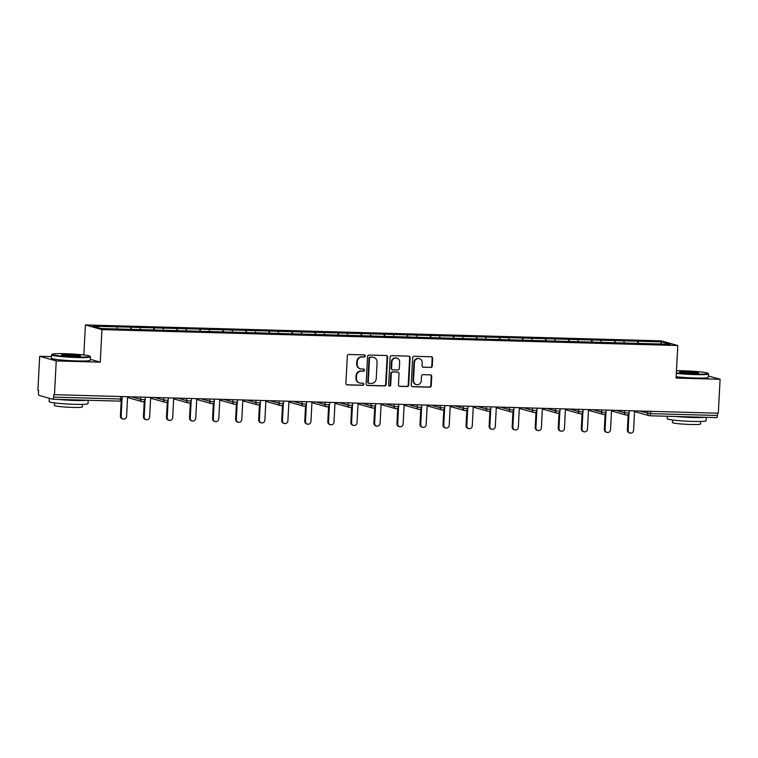 <?xml version="1.0" encoding="UTF-8"?>
<svg xmlns="http://www.w3.org/2000/svg" width="758" height="758" viewBox="0 0 758 758"><rect width="100%" height="100%" fill="white"/><g stroke="black" fill="none" stroke-linecap="round" stroke-linejoin="round"><path stroke-width="1.14" d="M365.242 356.004A1.071 1.014 105.7 0 0 364.276 354.905L348.87 354.479A1.525 1.45 105.7 0 0 347.344 355.966L345.913 383.34A1.525 1.45 105.7 0 0 347.278 384.903L362.684 385.329A1.071 1.014 105.7 0 0 363.035 383.235A1.071 1.014 105.7 0 0 362.798 383.197L360.808 383.15A4.889 4.624 105.7 0 1 356.421 378.147L356.535 375.864A4.889 4.624 105.7 0 1 361.433 371.126L363.423 371.183A1.071 1.014 105.7 0 0 363.774 369.089A1.071 1.014 105.7 0 0 363.537 369.051L361.547 368.994A4.889 4.624 105.7 0 1 357.16 364.001L357.283 361.718A4.889 4.624 105.7 0 1 362.172 356.98L364.172 357.037A1.071 1.014 105.7 0 0 365.242 356.004M360.476 368.833L359.993 368.701A4.889 4.624 105.7 0 1 356.677 363.868L356.8 361.585A4.889 4.624 105.7 0 1 361.689 356.847L363.688 356.904A1.071 1.014 105.7 0 0 364.266 354.905M346.709 384.761A1.525 1.45 105.7 0 0 346.794 384.77L362.201 385.197A1.071 1.014 105.7 0 0 362.779 383.197M359.737 382.979L359.254 382.847A4.889 4.624 105.7 0 1 355.938 378.015L356.052 375.731A4.889 4.624 105.7 0 1 360.95 370.994L362.94 371.05A1.071 1.014 105.7 0 0 363.518 369.051M430.743 367.488A1.525 1.45 105.7 0 0 432.278 366L432.676 358.316A1.525 1.45 105.7 0 0 431.302 356.762L414.2 356.288A1.525 1.45 105.7 0 0 412.665 357.767L411.234 385.149A1.525 1.45 105.7 0 0 412.598 386.713L429.71 387.186A1.525 1.45 105.7 0 0 431.245 385.699L431.728 376.423A1.525 1.45 105.7 0 0 430.354 374.859L423.03 374.66A1.525 1.45 105.7 0 0 421.505 376.139L421.268 380.743A4.084 3.866 105.7 0 1 416.275 384.571A4.084 3.866 105.7 0 1 413.508 380.525L414.455 362.504A4.084 3.866 105.7 0 1 419.439 358.676A4.084 3.866 105.7 0 1 422.206 362.712L422.054 365.716A1.525 1.45 105.7 0 0 423.419 367.279L430.26 367.346A1.525 1.45 105.7 0 0 431.795 365.868L432.193 358.183A1.525 1.45 105.7 0 0 431.387 356.762M51.516 356.601L39.681 356.269L56.234 360.931L100.255 362.144L101.96 329.597L677.785 345.515L676.079 378.062L720.1 379.275L718.319 413.214L53.733 394.662L53.61 397.145L120.522 398.992L120.645 396.699M56.234 360.931L54.462 394.871M387.584 357.075A1.525 1.45 105.7 0 0 386.21 355.511L369.099 355.038A1.525 1.45 105.7 0 0 367.573 356.525L366.133 383.899A1.525 1.45 105.7 0 0 367.507 385.462L384.619 385.936A1.525 1.45 105.7 0 0 386.144 384.458L387.584 357.075L387.101 356.942A1.525 1.45 105.7 0 0 386.296 355.521M391.649 355.663L408.761 356.137A1.525 1.45 105.7 0 1 410.125 357.7L408.695 385.083A1.525 1.45 105.7 0 1 407.16 386.561L399.845 386.362A1.525 1.45 105.7 0 1 398.471 384.799L399.049 373.694A1.525 1.45 105.7 0 0 397.685 372.131L392.824 371.998A1.525 1.45 105.7 0 0 391.299 373.476L390.692 385.036A1.071 1.014 105.7 0 1 389.385 386.04A1.071 1.014 105.7 0 1 388.664 384.979L390.114 357.141A1.525 1.45 105.7 0 1 391.649 355.663M101.96 329.597L85.408 324.945L661.222 340.854L677.785 345.515M637.639 343.412L637.753 341.204L623.72 340.816L624.384 343.004M637.753 341.204L661.905 341.915L670.309 344.274L101.288 328.546L92.883 326.186L116.884 326.85L117.395 328.991M130.66 329.398L130.774 327.191L116.884 326.85M130.774 327.191L139.936 327.484L140.438 329.626M153.703 330.033L153.817 327.835L139.936 327.484M153.817 327.835L162.979 328.119L163.491 330.27M176.747 330.668L176.87 328.47L162.979 328.119M176.87 328.47L186.023 328.754L186.534 330.905M199.79 331.303L199.913 329.105L186.023 328.754M199.913 329.105L209.066 329.398L209.578 331.54M222.843 331.947L222.956 329.739L209.066 329.398M222.956 329.739L232.109 330.033L232.621 332.175M245.886 332.582L245.999 330.384L232.109 330.033M245.999 330.384L255.152 330.668L255.664 332.809M268.929 333.217L269.043 331.019L255.152 330.668M269.043 331.019L278.195 331.303L278.707 333.454M291.972 333.852L292.086 331.653L278.195 331.303M292.086 331.653L301.248 331.947L301.76 334.089M315.015 334.486L315.129 332.288L301.248 331.947M315.129 332.288L324.291 332.582L324.803 334.723M338.059 335.131L338.182 332.923L324.291 332.582M338.182 332.923L347.335 333.217L347.846 335.358M361.111 335.766L361.225 333.567L347.335 333.217M361.225 333.567L370.378 333.852L370.889 336.002M384.154 336.4L384.268 334.202L370.378 333.852M384.268 334.202L393.421 334.486L393.933 336.637M407.198 337.035L407.311 334.837L393.421 334.486M407.311 334.837L416.464 335.131L416.976 337.272M430.241 337.68L430.354 335.472L416.464 335.131M430.354 335.472L439.507 335.766L440.019 337.907M453.284 338.314L453.398 336.116L439.507 335.766M453.398 336.116L462.56 336.4L463.072 338.542M476.327 338.949L476.441 336.751L462.56 336.4M476.441 336.751L485.603 337.035L486.115 339.186M499.37 339.584L499.494 337.386L485.603 337.035M499.494 337.386L508.646 337.68L509.158 339.821M522.423 340.219L522.537 338.021L508.646 337.68M522.537 338.021L531.69 338.314L532.201 340.456M545.466 340.863L545.58 338.655L531.69 338.314M545.58 338.655L554.733 338.949L555.244 341.091M568.509 341.498L568.623 339.3L554.733 338.949M568.623 339.3L577.776 339.584L578.288 341.735M591.553 342.133L591.666 339.935L577.776 339.584M591.666 339.935L600.819 340.219L601.331 342.37M614.596 342.768L614.71 340.569L600.819 340.219M614.71 340.569L623.872 340.863M614.861 340.607L615.373 342.796M591.808 339.972L592.33 342.152M568.765 339.338L569.286 341.517M545.722 338.703L546.243 340.882M522.679 338.059L523.2 340.247M499.636 337.424L500.157 339.612M476.593 336.789L477.114 338.968M453.549 336.154L454.061 338.333M430.497 335.519L431.018 337.698M407.453 334.875L407.975 337.064M384.41 334.24L384.931 336.419M361.367 333.605L361.888 335.785M338.324 332.97L338.845 335.15M315.281 332.326L315.802 334.515M292.237 331.691L292.749 333.88M269.185 331.056L269.706 333.236M246.142 330.422L246.663 332.601M223.098 329.787L223.619 331.966M200.055 329.143L200.576 331.331M177.012 328.508L177.533 330.687M153.969 327.873L154.49 330.052M130.926 327.238L131.437 329.417M39.681 356.269L37.9 390.209L38.62 390.417L38.497 392.89A2.331 0.73 -88.4 0 0 39.094 395.42L52.757 399.267A2.331 0.73 -88.4 0 0 52.814 399.276A2.331 0.73 -88.4 0 0 53.61 397.145M720.1 379.275L708.417 375.996M717.589 413.195L717.466 415.488A2.331 0.73 91.6 0 1 716.68 417.62A2.331 0.73 91.6 0 1 716.623 417.611L649.814 415.763M83.835 354.971L85.408 324.945M637.904 341.252L638.425 343.431M661.905 341.915L660.54 344.009M100.255 362.144L90.325 359.349M366.938 385.32A1.525 1.45 105.7 0 0 367.024 385.329L384.135 385.803A1.525 1.45 105.7 0 0 385.661 384.315L387.101 356.942M370.586 357.217A1.071 1.014 105.7 0 0 369.516 358.25L368.255 382.288A1.071 1.014 105.7 0 0 369.212 383.377L371.316 383.434A4.889 4.624 105.7 0 0 376.214 378.697L377.077 362.267A4.889 4.624 105.7 0 0 372.69 357.274L370.103 357.075A1.071 1.014 105.7 0 0 369.032 358.117L369.516 358.25M368.975 383.34L368.492 383.207A1.071 1.014 105.7 0 1 367.772 382.146L369.032 358.117M373.751 357.435L373.277 357.302A4.889 4.624 105.7 0 0 372.206 357.132L372.69 357.274M370.103 357.075L372.206 357.132M399.276 386.22A1.525 1.45 105.7 0 0 399.362 386.22L406.676 386.428A1.525 1.45 105.7 0 0 408.211 384.941L409.642 357.558A1.525 1.45 105.7 0 0 408.846 356.137M398.016 372.178L397.533 372.045A1.525 1.45 105.7 0 0 397.201 371.998L392.341 371.856A1.525 1.45 105.7 0 0 390.815 373.343L390.209 384.903L390.692 385.036M389.157 385.936A1.071 1.014 105.7 0 0 390.209 384.903M399.656 362.172A4.084 3.866 105.7 0 0 396.889 358.127A4.084 3.866 105.7 0 0 391.895 361.954L391.564 368.303A1.525 1.45 105.7 0 0 392.938 369.866L397.798 369.999A1.525 1.45 105.7 0 0 399.324 368.521L399.656 362.172M396.889 358.127L396.406 357.994A4.084 3.866 105.7 0 0 391.412 361.822L391.895 361.954M392.606 369.819L392.123 369.677A1.525 1.45 105.7 0 1 391.081 368.17L391.412 361.822M422.85 367.137A1.525 1.45 105.7 0 0 422.936 367.147L430.26 367.346M419.439 358.676L418.956 358.543A4.084 3.866 105.7 0 0 413.972 362.362L414.455 362.504M416.275 384.571L415.791 384.429A4.084 3.866 105.7 0 1 413.025 380.393L413.972 362.362M412.03 386.571A1.525 1.45 105.7 0 0 412.115 386.571L429.227 387.044A1.525 1.45 105.7 0 0 430.762 385.566L431.245 376.29A1.525 1.45 105.7 0 0 430.44 374.869M120.399 415.99L121.128 416.199A2.88 2.729 105.7 0 0 123.08 419.041L122.351 418.842A2.88 2.729 -74.3 0 1 120.399 415.99L121.204 400.65M123.08 419.041A2.88 2.729 105.7 0 0 126.586 416.35L127.609 396.889M121.128 416.199L121.991 399.58M143.442 416.635L144.172 416.834A2.88 2.729 105.7 0 0 146.123 419.686L145.394 419.477A2.88 2.729 -74.3 0 1 143.442 416.635L144.247 401.295M146.123 419.686A2.88 2.729 105.7 0 0 149.639 416.985L150.653 397.524M144.172 416.834L145.043 400.215M166.485 417.27L167.215 417.469A2.88 2.729 105.7 0 0 169.167 420.32L168.447 420.112A2.88 2.729 -74.3 0 1 166.485 417.27L167.291 401.93M169.167 420.32A2.88 2.729 105.7 0 0 172.682 417.62L173.696 398.168M167.215 417.469L168.087 400.859M189.538 417.904L190.258 418.113A2.88 2.729 105.7 0 0 192.21 420.955L191.49 420.756A2.88 2.729 -74.3 0 1 189.538 417.904L190.334 402.564M192.21 420.955A2.88 2.729 105.7 0 0 195.725 418.255L196.748 398.803M190.258 418.113L191.13 401.494M212.581 418.539L213.301 418.748A2.88 2.729 105.7 0 0 215.253 421.59L214.533 421.391A2.88 2.729 -74.3 0 1 212.581 418.539L213.386 403.199M215.253 421.59A2.88 2.729 105.7 0 0 218.768 418.899L219.792 399.438M213.301 418.748L214.173 402.128M235.624 419.174L236.344 419.382A2.88 2.729 105.7 0 0 238.296 422.225L237.576 422.026A2.88 2.729 -74.3 0 1 235.624 419.174L236.43 403.843M238.296 422.225A2.88 2.729 105.7 0 0 241.811 419.534L242.835 400.072M236.344 419.382L237.216 402.763M76.946 357.018A18.988 1.421 3 0 0 89.975 356.241A18.988 1.421 3 0 0 65.169 353.702A18.988 1.421 3 0 0 52.16 354.261A18.988 1.421 3 0 0 76.946 357.018M89.975 356.241L90.41 356.734A19.452 1.45 -177 0 1 90.458 356.838A19.452 1.45 -177 0 1 77.07 357.52A19.452 1.45 -177 0 1 51.61 354.801A19.452 1.45 -177 0 1 51.667 354.697L52.16 354.261M74 356.184A9.494 0.711 -177 0 1 61.606 354.915A9.494 0.711 -177 0 1 68.116 354.526A9.494 0.711 -177 0 1 80.509 355.909A9.494 0.711 -177 0 1 74 356.184M79.723 356.099A9.03 0.673 3 0 0 68.229 355.038A9.03 0.673 3 0 0 62.364 355.189M88.184 400.252L88.004 403.644A19.452 1.45 -177 0 1 74.616 404.327A19.452 1.45 -177 0 1 49.156 401.607L49.327 398.301M86.933 400.215A19.452 1.45 -177 0 1 74.815 400.451A19.452 1.45 -177 0 1 58.243 399.428M82.518 404.365L82.385 406.923A14.004 1.042 -177 0 1 72.74 407.416A14.004 1.042 -177 0 1 54.405 405.454L54.538 402.896M90.458 356.838L90.278 360.249A19.452 1.45 -177 0 1 76.89 360.931A19.452 1.45 -177 0 1 51.43 358.212L51.61 354.801M676.354 372.822A18.988 1.421 3 0 0 695.02 374.101A18.988 1.421 3 0 0 708.038 373.324A18.988 1.421 3 0 0 683.233 370.785A18.988 1.421 3 0 0 676.468 370.728M708.038 373.324L708.484 373.817A19.452 1.45 -177 0 1 708.531 373.921A19.452 1.45 -177 0 1 695.133 374.604A19.452 1.45 -177 0 1 676.325 373.334M692.073 373.268A9.494 0.711 -177 0 1 679.67 371.998A9.494 0.711 -177 0 1 686.18 371.609A9.494 0.711 -177 0 1 698.573 372.993A9.494 0.711 -177 0 1 692.073 373.268M697.796 373.182A9.03 0.673 3 0 0 686.303 372.121A9.03 0.673 3 0 0 680.428 372.273M706.257 417.336L706.077 420.728A19.452 1.45 -177 0 1 692.679 421.41A19.452 1.45 -177 0 1 667.22 418.691L667.353 416.256M704.997 417.298A19.452 1.45 -177 0 1 692.888 417.535A19.452 1.45 -177 0 1 676.307 416.502M700.582 421.448L700.449 424.006A14.004 1.042 -177 0 1 690.803 424.499A14.004 1.042 -177 0 1 672.479 422.538L672.611 419.979M708.531 373.921L708.351 377.332A19.452 1.45 -177 0 1 694.963 378.015A19.452 1.45 -177 0 1 676.145 376.745M258.668 419.818L259.388 420.017A2.88 2.729 105.7 0 0 261.349 422.869L260.619 422.661A2.88 2.729 -74.3 0 1 258.668 419.818L259.473 404.478M261.349 422.869A2.88 2.729 105.7 0 0 264.855 420.169L265.878 400.707M259.388 420.017L260.259 403.408M281.711 420.453L282.44 420.652A2.88 2.729 105.7 0 0 284.392 423.504L283.663 423.296A2.88 2.729 -74.3 0 1 281.711 420.453L282.516 405.113M284.392 423.504A2.88 2.729 105.7 0 0 287.898 420.804L288.921 401.352M282.44 420.652L283.312 404.042M304.754 421.088L305.483 421.296A2.88 2.729 105.7 0 0 307.435 424.139L306.706 423.94A2.88 2.729 -74.3 0 1 304.754 421.088L305.559 405.748M307.435 424.139A2.88 2.729 105.7 0 0 310.951 421.448L311.964 401.986M305.483 421.296L306.355 404.677M327.797 421.723L328.527 421.931A2.88 2.729 105.7 0 0 330.479 424.774L329.758 424.575A2.88 2.729 -74.3 0 1 327.797 421.723L328.602 406.383M330.479 424.774A2.88 2.729 105.7 0 0 333.994 422.083L335.008 402.621M328.527 421.931L329.398 405.312M350.85 422.367L351.57 422.566A2.88 2.729 105.7 0 0 353.522 425.418L352.802 425.21A2.88 2.729 -74.3 0 1 350.85 422.367L351.646 407.027M353.522 425.418A2.88 2.729 105.7 0 0 357.037 422.718L358.06 403.256M351.57 422.566L352.442 405.947M373.893 423.002L374.613 423.201A2.88 2.729 105.7 0 0 376.565 426.053L375.845 425.844A2.88 2.729 -74.3 0 1 373.893 423.002L374.698 407.662M376.565 426.053A2.88 2.729 105.7 0 0 380.08 423.352L381.103 403.9M374.613 423.201L375.485 406.591M396.936 423.637L397.656 423.845A2.88 2.729 105.7 0 0 399.618 426.688L398.888 426.489A2.88 2.729 -74.3 0 1 396.936 423.637L397.742 408.297M399.618 426.688A2.88 2.729 105.7 0 0 403.123 423.997L404.147 404.535M397.656 423.845L398.528 407.226M419.979 424.272L420.699 424.48A2.88 2.729 105.7 0 0 422.661 427.322L421.931 427.124A2.88 2.729 -74.3 0 1 419.979 424.272L420.785 408.932M422.661 427.322A2.88 2.729 105.7 0 0 426.167 424.632L427.19 405.17M420.699 424.48L421.571 407.861M443.023 424.916L443.752 425.115A2.88 2.729 105.7 0 0 445.704 427.957L444.974 427.758A2.88 2.729 -74.3 0 1 443.023 424.916L443.828 409.576M445.704 427.957A2.88 2.729 105.7 0 0 449.219 425.266L450.233 405.805M443.752 425.115L444.624 408.496M466.066 425.551L466.795 425.75A2.88 2.729 105.7 0 0 468.747 428.602L468.027 428.393A2.88 2.729 -74.3 0 1 466.066 425.551L466.871 410.211M468.747 428.602A2.88 2.729 105.7 0 0 472.262 425.901L473.276 406.44M466.795 425.75L467.667 409.14M489.118 426.185L489.839 426.384A2.88 2.729 105.7 0 0 491.79 429.236L491.07 429.028A2.88 2.729 -74.3 0 1 489.118 426.185L489.914 410.845M491.79 429.236A2.88 2.729 105.7 0 0 495.306 426.536L496.319 407.084M489.839 426.384L490.71 409.775M512.162 426.82L512.882 427.029A2.88 2.729 105.7 0 0 514.834 429.871L514.114 429.672A2.88 2.729 -74.3 0 1 512.162 426.82L512.967 411.48M514.834 429.871A2.88 2.729 105.7 0 0 518.349 427.18L519.372 407.719M512.882 427.029L513.753 410.41M535.205 427.455L535.925 427.664A2.88 2.729 105.7 0 0 537.877 430.506L537.157 430.307A2.88 2.729 -74.3 0 1 535.205 427.455L536.01 412.115M537.877 430.506A2.88 2.729 105.7 0 0 541.392 427.815L542.415 408.354M535.925 427.664L536.797 411.044M558.248 428.099L558.968 428.298A2.88 2.729 105.7 0 0 560.929 431.15L560.2 430.942A2.88 2.729 -74.3 0 1 558.248 428.099L559.053 412.759M560.929 431.15A2.88 2.729 105.7 0 0 564.435 428.45L565.459 408.988M558.968 428.298L559.84 411.679M581.291 428.734L582.021 428.933A2.88 2.729 105.7 0 0 583.973 431.785L583.243 431.577A2.88 2.729 -74.3 0 1 581.291 428.734L582.097 413.394M583.973 431.785A2.88 2.729 105.7 0 0 587.478 429.085L588.502 409.633M582.021 428.933L582.883 412.324M604.334 429.369L605.064 429.578A2.88 2.729 105.7 0 0 607.016 432.42L606.286 432.221A2.88 2.729 -74.3 0 1 604.334 429.369L605.14 414.029M607.016 432.42A2.88 2.729 105.7 0 0 610.531 429.729L611.545 410.267M605.064 429.578L605.936 412.958M627.378 430.004L628.107 430.212A2.88 2.729 105.7 0 0 630.059 433.055L629.339 432.856A2.88 2.729 -74.3 0 1 627.378 430.004L628.183 414.664M630.059 433.055A2.88 2.729 105.7 0 0 633.574 430.364L634.588 410.902M628.107 430.212L628.979 413.593M52.814 399.276L119.736 401.124A2.331 0.73 -88.4 0 1 119.679 401.115L52.87 399.267M119.736 401.124A2.331 0.73 -88.4 0 0 120.522 398.992L122.133 398.916A2.331 2.331 0 0 1 119.736 401.124M650.667 411.348L650.553 413.641L717.466 415.488M639.269 411.035L650.553 413.641A2.331 0.73 91.6 0 1 649.758 415.772A2.331 0.73 91.6 0 1 649.701 415.763A2.331 2.208 -74.3 0 1 647.607 413.375L647.72 411.262M132.29 397.021L140.628 399.362L140.742 397.249M143.565 399.627L140.628 399.362A2.331 2.208 -74.3 0 0 142.21 401.674A2.331 2.331 0 0 0 145.176 399.551L143.565 399.627M142.722 401.749A2.331 2.208 -74.3 0 1 142.21 401.674L128.547 397.827A2.331 2.208 -74.3 0 1 127.59 397.249M155.333 397.656L163.671 400.006L163.785 397.893M178.376 398.291L186.714 400.641L186.828 398.528M201.42 398.926L209.758 401.276L209.871 399.163M224.463 399.57L232.81 401.911L232.914 399.798M247.506 400.205L255.853 402.555L255.958 400.442M270.549 400.84L278.897 403.19L279.01 401.077M293.602 401.475L301.94 403.825L302.054 401.712M316.645 402.119L324.983 404.459L325.097 402.346M339.688 402.754L348.026 405.094L348.14 402.981M362.731 403.389L371.069 405.738L371.183 403.626M385.775 404.023L394.122 406.373L394.226 404.26M408.818 404.658L417.165 407.008L417.27 404.895M431.861 405.303L440.209 407.643L440.322 405.53M454.914 405.937L463.252 408.287L463.365 406.174M477.957 406.572L486.295 408.922L486.409 406.809M501 407.207L509.338 409.557L509.452 407.444M524.043 407.851L532.391 410.192L532.495 408.079M547.087 408.486L555.434 410.827L555.538 408.714M570.13 409.121L578.477 411.471L578.581 409.358M593.173 409.756L601.52 412.106L601.634 409.993M616.226 410.391L624.564 412.74L624.677 410.628M166.608 400.271L163.671 400.006A2.331 2.208 -74.3 0 0 165.253 402.309A2.331 2.331 0 0 0 168.219 400.186L166.608 400.271M165.765 402.384A2.331 2.208 -74.3 0 1 165.253 402.309L151.591 398.471A2.331 2.208 -74.3 0 1 150.634 397.893M189.661 400.906L186.714 400.641A2.331 2.208 -74.3 0 0 188.297 402.943A2.331 2.331 0 0 0 191.262 400.821L189.661 400.906M188.808 403.029A2.331 2.208 -74.3 0 1 188.297 402.943L174.634 399.106A2.331 2.208 -74.3 0 1 173.677 398.528M212.704 401.541L209.758 401.276A2.331 2.208 -74.3 0 0 211.349 403.588A2.331 2.331 0 0 0 214.306 401.456L212.704 401.541M211.852 403.663A2.331 2.208 -74.3 0 1 211.349 403.588L197.686 399.741A2.331 2.208 -74.3 0 1 196.72 399.163A2.331 2.331 0 0 0 197.686 399.741M235.747 402.176L232.81 401.911A2.331 2.208 -74.3 0 0 234.393 404.222A2.331 2.331 0 0 0 237.349 402.1L235.747 402.176M234.904 404.298A2.331 2.208 -74.3 0 1 234.393 404.222L220.73 400.376A2.331 2.208 -74.3 0 1 219.773 399.798M258.791 402.811L255.853 402.555A2.331 2.208 -74.3 0 0 257.436 404.857A2.331 2.331 0 0 0 260.401 402.735L258.791 402.811M257.947 404.933A2.331 2.208 -74.3 0 1 257.436 404.857L243.773 401.02A2.331 2.208 -74.3 0 1 242.816 400.442A2.331 2.331 0 0 0 243.773 401.02M281.834 403.455L278.897 403.19A2.331 2.208 -74.3 0 0 280.479 405.492A2.331 2.331 0 0 0 283.445 403.37L281.834 403.455M280.991 405.577A2.331 2.208 -74.3 0 1 280.479 405.492L266.816 401.655A2.331 2.208 -74.3 0 1 265.859 401.077M304.877 404.09L301.94 403.825A2.331 2.208 -74.3 0 0 303.522 406.136A2.331 2.331 0 0 0 306.488 404.005L304.877 404.09M304.034 406.212A2.331 2.208 -74.3 0 1 303.522 406.136L289.859 402.29A2.331 2.208 -74.3 0 1 288.902 401.712M327.92 404.725L324.983 404.459A2.331 2.208 -74.3 0 0 326.565 406.771A2.331 2.331 0 0 0 329.531 404.649L327.92 404.725M327.077 406.847A2.331 2.208 -74.3 0 1 326.565 406.771L312.902 402.924A2.331 2.208 -74.3 0 1 311.945 402.346M350.973 405.359L348.026 405.094A2.331 2.208 -74.3 0 0 349.609 407.406A2.331 2.331 0 0 0 352.574 405.284L350.973 405.359M350.12 407.482A2.331 2.208 -74.3 0 1 349.609 407.406L335.946 403.559A2.331 2.208 -74.3 0 1 334.989 402.981M374.016 406.004L371.069 405.738A2.331 2.208 -74.3 0 0 372.661 408.041A2.331 2.331 0 0 0 375.617 405.918L374.016 406.004M373.163 408.117A2.331 2.208 -74.3 0 1 372.661 408.041L358.998 404.204A2.331 2.208 -74.3 0 1 358.041 403.626M397.059 406.639L394.122 406.373A2.331 2.208 -74.3 0 0 395.704 408.676A2.331 2.331 0 0 0 398.67 406.553L397.059 406.639M396.216 408.761A2.331 2.208 -74.3 0 1 395.704 408.676L382.041 404.838A2.331 2.208 -74.3 0 1 381.084 404.26M420.103 407.273L417.165 407.008A2.331 2.208 -74.3 0 0 418.748 409.32A2.331 2.331 0 0 0 421.713 407.188L420.103 407.273M419.259 409.396A2.331 2.208 -74.3 0 1 418.748 409.32L405.085 405.473A2.331 2.208 -74.3 0 1 404.128 404.895A2.331 2.331 0 0 0 405.085 405.473M443.146 407.908L440.209 407.643A2.331 2.208 -74.3 0 0 441.791 409.955A2.331 2.331 0 0 0 444.756 407.832L443.146 407.908M442.302 410.031A2.331 2.208 -74.3 0 1 441.791 409.955L428.128 406.108A2.331 2.208 -74.3 0 1 427.171 405.53M466.189 408.543L463.252 408.287A2.331 2.208 -74.3 0 0 464.834 410.59A2.331 2.331 0 0 0 467.8 408.467L466.189 408.543M465.346 410.665A2.331 2.208 -74.3 0 1 464.834 410.59L451.171 406.752A2.331 2.208 -74.3 0 1 450.214 406.174A2.331 2.331 0 0 0 451.171 406.752M489.242 409.187L486.295 408.922A2.331 2.208 -74.3 0 0 487.877 411.224A2.331 2.331 0 0 0 490.843 409.102L489.242 409.187M488.389 411.31A2.331 2.208 -74.3 0 1 487.877 411.224L474.214 407.387A2.331 2.208 -74.3 0 1 473.257 406.809M512.285 409.822L509.338 409.557A2.331 2.208 -74.3 0 0 510.93 411.869A2.331 2.331 0 0 0 513.886 409.737L512.285 409.822M511.432 411.945A2.331 2.208 -74.3 0 1 510.93 411.869L497.267 408.022A2.331 2.208 -74.3 0 1 496.3 407.444M535.328 410.457L532.391 410.192A2.331 2.208 -74.3 0 0 533.973 412.504A2.331 2.331 0 0 0 536.929 410.381L535.328 410.457M534.485 412.579A2.331 2.208 -74.3 0 1 533.973 412.504L520.31 408.657A2.331 2.208 -74.3 0 1 519.353 408.079M558.371 411.092L555.434 410.827A2.331 2.208 -74.3 0 0 557.016 413.138A2.331 2.331 0 0 0 559.982 411.016L558.371 411.092M557.528 413.214A2.331 2.208 -74.3 0 1 557.016 413.138L543.353 409.292A2.331 2.208 -74.3 0 1 542.396 408.714M581.414 411.736L578.477 411.471A2.331 2.208 -74.3 0 0 580.06 413.773A2.331 2.331 0 0 0 583.025 411.651L581.414 411.736M580.571 413.849A2.331 2.208 -74.3 0 1 580.06 413.773L566.397 409.936A2.331 2.208 -74.3 0 1 565.44 409.358M604.458 412.371L601.52 412.106A2.331 2.208 -74.3 0 0 603.103 414.408A2.331 2.331 0 0 0 606.068 412.286L604.458 412.371M603.614 414.493A2.331 2.208 -74.3 0 1 603.103 414.408L589.44 410.571A2.331 2.208 -74.3 0 1 588.483 409.993M627.501 413.006L624.564 412.74A2.331 2.208 -74.3 0 0 626.146 415.052A2.331 2.331 0 0 0 629.112 412.921L627.501 413.006M626.658 415.128A2.331 2.208 -74.3 0 1 626.146 415.052L612.483 411.206A2.331 2.208 -74.3 0 1 611.526 410.628A2.331 2.331 0 0 0 612.483 411.206M716.68 417.62L649.758 415.772A2.331 2.331 0 0 1 649.189 415.687L635.526 411.84A2.331 2.208 -74.3 0 1 634.569 411.262M361.689 356.847L362.172 356.98M356.8 361.585L357.283 361.718M356.677 363.868L357.16 364.001M362.94 371.05L363.423 371.183M360.95 370.994L361.433 371.126M356.052 375.731L356.535 375.864M355.938 378.015L356.421 378.147M362.201 385.197L362.684 385.329M346.794 384.77L347.278 384.903M363.688 356.904L364.172 357.037M385.661 384.315L386.144 384.458M384.135 385.803L384.619 385.936M367.024 385.329L367.507 385.462M367.772 382.146L368.255 382.288M409.642 357.558L410.125 357.7M408.211 384.941L408.695 385.083M406.676 386.428L407.16 386.561M399.362 386.22L399.845 386.362M397.201 371.998L397.685 372.131M392.341 371.856L392.824 371.998M390.815 373.343L391.299 373.476M391.081 368.17L391.564 368.303M422.936 367.147L423.419 367.279M413.025 380.393L413.508 380.525M431.245 376.29L431.728 376.423M430.762 385.566L431.245 385.699M429.227 387.044L429.71 387.186M412.115 386.571L412.598 386.713M432.193 358.183L432.676 358.316M431.795 365.868L432.278 366M122.246 396.737L122.133 398.916M127.59 397.287A2.331 2.331 0 0 0 128.547 397.827M145.29 397.381L145.176 399.551M150.634 397.931A2.331 2.331 0 0 0 151.591 398.471M168.333 398.016L168.219 400.186M173.677 398.566A2.331 2.331 0 0 0 174.634 399.106M191.376 398.651L191.262 400.821M214.419 399.286L214.306 401.456M219.763 399.836A2.331 2.331 0 0 0 220.73 400.376M237.462 399.93L237.349 402.1M260.515 400.565L260.401 402.735M265.859 401.115A2.331 2.331 0 0 0 266.816 401.655M283.558 401.2L283.445 403.37M288.902 401.749A2.331 2.331 0 0 0 289.859 402.29M306.602 401.835L306.488 404.005M311.945 402.384A2.331 2.331 0 0 0 312.902 402.924M329.645 402.47L329.531 404.649M334.989 403.019A2.331 2.331 0 0 0 335.946 403.559M352.688 403.114L352.574 405.284M358.032 403.663A2.331 2.331 0 0 0 358.998 404.204M375.731 403.749L375.617 405.918M381.075 404.298A2.331 2.331 0 0 0 382.041 404.838M398.784 404.384L398.67 406.553M421.827 405.018L421.713 407.188M427.171 405.568A2.331 2.331 0 0 0 428.128 406.108M444.87 405.663L444.756 407.832M467.913 406.297L467.8 408.467M473.257 406.847A2.331 2.331 0 0 0 474.214 407.387M490.957 406.932L490.843 409.102M496.3 407.482A2.331 2.331 0 0 0 497.267 408.022M514 407.567L513.886 409.737M519.344 408.117A2.331 2.331 0 0 0 520.31 408.657M537.043 408.202L536.929 410.381M542.396 408.751A2.331 2.331 0 0 0 543.353 409.292M560.096 408.846L559.982 411.016M565.44 409.396A2.331 2.331 0 0 0 566.397 409.936M583.139 409.481L583.025 411.651M588.483 410.031A2.331 2.331 0 0 0 589.44 410.571M606.182 410.116L606.068 412.286M629.225 410.751L629.112 412.921M634.569 411.3A2.331 2.331 0 0 0 635.526 411.84"/></g></svg>
